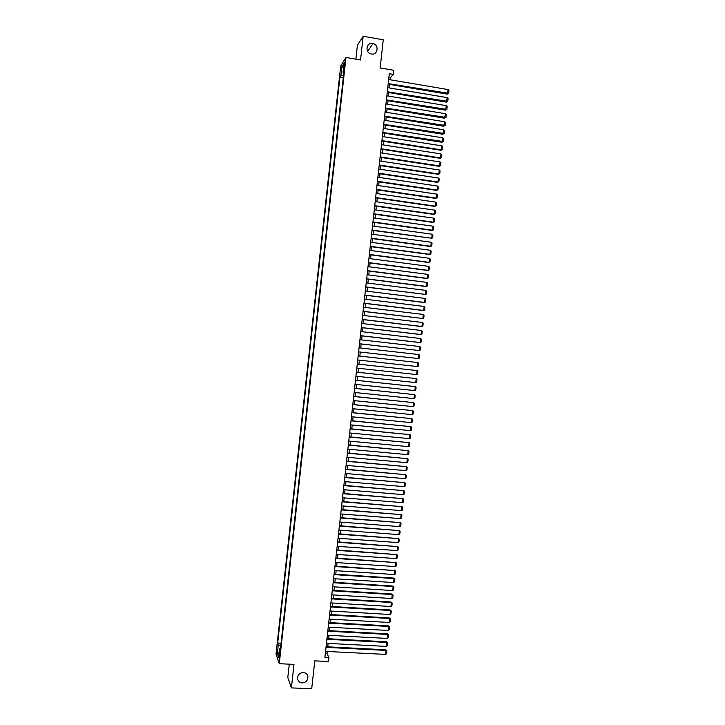 <?xml version="1.0" encoding="UTF-8"?>
<svg xmlns="http://www.w3.org/2000/svg" width="725" height="725" viewBox="0 0 725 725"><rect width="100%" height="100%" fill="white"/><g stroke="black" fill="none" stroke-linecap="round" stroke-linejoin="round"><path stroke-width="1.09" d="M303.313 672.501C305.823 672.773 307.355 674.132 307.898 676.579C307.935 680.422 306.022 682.542 302.162 682.941C299.615 682.66 298.075 681.273 297.558 678.781C297.576 674.966 299.488 672.873 303.313 672.501M372.632 43.464L373.013 43.545C379.356 44.887 377.816 55.372 371.472 54.003L370.783 53.84C364.684 52.182 366.478 42.104 372.632 43.464M279.768 656.478L279.56 652.998L279.188 654.802L279.397 658.282L279.768 656.478M289.275 664.173L287.807 677.494L291.396 687.889L311.705 688.75L314.777 660.865L328.479 661.526L328.923 657.466L327.002 653.569L327.229 651.476M340.714 65.884L276.035 653.995L279.27 663.701L345.97 57.465L340.714 65.884M345.97 57.465L360.552 59.967L363.162 36.25L357.416 45.276L355.884 59.169M363.162 36.25L383.262 39.812L380.163 67.951L393.748 70.271L393.294 74.367L389.307 73.687L324.909 657.267L328.923 657.466M344.067 65.177L344.049 68.802L344.964 63.764L344.774 61.951L344.067 65.177L344.792 65.304M280.493 648.331L279.632 648.585L280.267 650.388L344.04 70.742L343.034 72.292L343.822 72.718M279.632 648.585L278.654 657.53L277.322 653.578L278.291 644.752L277.684 643.021L339.925 77.095L340.895 75.599L341.874 66.691L344.022 63.274L343.034 72.292M343.288 77.602L281.055 643.247M291.396 687.889L293.987 664.39L279.27 663.701M390.322 79.804L390.567 77.602L393.294 74.367M327.745 646.827L328.117 643.401M328.633 638.77L329.014 635.327M329.522 630.705L329.902 627.252M330.41 622.648L330.799 619.168M331.298 614.592L331.688 611.093M332.195 606.526L332.576 603.01M333.083 598.46L333.473 594.926M333.971 590.395L334.361 586.851M334.859 582.329L335.258 578.768M335.748 574.263L336.146 570.684M336.645 566.198L337.043 562.6M337.533 558.132L337.932 554.507M338.421 550.067L338.82 546.423M339.309 541.992L339.717 538.34M340.206 533.917L340.605 530.247M341.094 525.852L341.502 522.163M341.983 517.777L342.39 514.07M342.88 509.702L343.288 505.978M343.768 501.627L344.185 497.885M344.656 493.553L345.073 489.792M345.553 485.478L345.97 481.699M346.441 477.394L346.858 473.606M347.329 469.32L347.755 465.504M348.227 461.236L348.653 457.412M349.115 453.161L349.541 449.31M350.012 445.077L350.438 441.208M350.9 436.994L351.326 433.115M351.797 428.91L352.223 425.013M352.685 420.826L353.12 416.911M353.573 412.743L354.008 408.8M354.471 404.659L354.906 400.698M355.359 396.566L355.803 392.597M356.256 388.482L356.7 384.486M357.144 380.389L357.588 376.384M358.041 372.297L358.485 368.273M358.938 364.213L359.382 360.162M359.827 356.111L360.271 352.069M360.724 348L361.168 343.976M361.621 339.889L362.056 335.883M362.509 331.778L362.953 327.791M363.406 323.658L363.85 319.689M364.303 315.547L364.738 311.596M365.201 307.436L365.636 303.494M366.098 299.316L366.533 295.392M366.995 291.196L367.421 287.29M367.892 283.085L368.318 279.188M368.78 274.965L369.215 271.087M369.678 266.845L370.103 262.985M370.575 258.716L371.001 254.883M371.472 250.596L371.898 246.781M372.369 242.476L372.786 238.67M373.266 234.347L373.683 230.559M374.163 226.227L374.58 222.457M375.061 218.098L375.478 214.346M375.958 209.969L376.366 206.235M376.855 201.849L377.263 198.124M377.752 193.72L378.16 190.013M378.649 185.582L379.057 181.903M379.547 177.453L379.954 173.782M380.444 169.324L380.843 165.672M381.341 161.195L381.74 157.552M382.238 153.057L382.637 149.441M383.135 144.918L383.534 141.321M384.032 136.789L384.431 133.201M384.93 128.651L385.328 125.081M385.827 120.513L386.226 116.961M386.724 112.375L387.114 108.841M387.63 104.237L388.011 100.712M388.528 96.09L388.908 92.592M389.425 87.952L389.805 84.463M388.908 77.321L390.567 77.602M325.326 653.488L327.002 653.569M343.532 75.373L340.895 75.599M343.251 77.648L339.925 77.095M281.028 643.193L277.684 643.021M278.291 644.752L280.802 645.567M343.496 68.078L341.874 66.691M277.322 653.578L279.197 652.609M388.663 79.523L448.204 89.583L447.189 94.105L448.657 93.326L388.21 83.602M388.147 84.191L447.189 94.105M448.204 89.583L448.965 90.507L448.657 93.326M387.757 87.671L447.307 97.63L446.301 102.134L447.769 101.364L387.313 91.749M387.25 92.311L446.301 102.134M447.307 97.63L448.077 98.546L447.769 101.364M386.86 95.818L446.419 105.678L445.413 110.164L446.872 109.403L386.416 99.887M386.353 100.44L445.413 110.164M446.419 105.678L447.189 106.584L446.872 109.403M385.963 103.956L445.531 113.716L444.525 118.184L445.984 117.432L385.519 108.034M385.455 108.569L444.525 118.184M445.531 113.716L446.301 114.623L445.984 117.432M385.066 112.103L444.633 121.755L443.637 126.213L445.096 125.47L384.612 116.172M384.558 116.689L443.637 126.213M444.633 121.755L445.404 122.661L445.096 125.47M384.168 120.241L443.745 129.802L442.748 134.234L444.208 133.5L383.715 124.319M383.661 124.818L442.748 134.234M443.745 129.802L444.516 130.69L444.208 133.5M383.271 128.388L442.857 137.841L441.86 142.254L443.319 141.538L382.818 132.458M382.764 132.938L441.86 142.254M442.857 137.841L443.627 138.72L443.319 141.538M382.374 136.527L441.96 145.879L440.972 150.283L442.422 149.567L441.516 149.894L381.921 140.596M381.867 141.058L440.972 150.283M441.96 145.879L442.739 146.758L442.422 149.567M381.468 144.665L441.072 153.917L440.084 158.304L441.534 157.597L440.628 157.932L381.024 148.734M380.969 149.178L440.084 158.304M441.072 153.917L441.851 154.788L441.534 157.597M380.571 152.803L440.184 161.956L439.196 166.324L440.646 165.626L439.74 165.971L380.127 156.872M380.081 157.298L439.196 166.324M440.184 161.956L440.954 162.817L440.646 165.626M379.673 160.941L439.296 169.985L438.843 174.009L438.299 174.335L439.758 173.656L438.843 174.009L379.229 165.01M379.184 165.418L438.299 174.335M439.296 169.985L440.066 170.846L439.758 173.656M378.776 169.07L438.398 178.024L437.954 182.038L437.411 182.356L438.87 181.685L437.954 182.038L378.332 173.139M378.287 173.538L437.411 182.356M438.398 178.024L439.178 178.876L438.87 181.685M377.879 177.208L437.51 186.062L437.066 190.077L436.522 190.376L437.982 189.714L437.066 190.077L377.435 181.277M377.39 181.658L436.522 190.376M437.51 186.062L438.29 186.905L437.982 189.714M376.982 185.346L436.622 194.092L436.178 198.106L435.634 198.387L437.084 197.735L436.178 198.106L376.538 189.406M376.493 189.769L435.634 198.387M436.622 194.092L437.402 194.925L437.084 197.735M376.085 193.475L435.734 202.121L435.29 206.136L434.746 206.407L436.196 205.764L435.29 206.136L375.641 197.544M375.595 197.889L434.746 206.407M435.734 202.121L436.513 202.955L436.196 205.764M375.188 201.604L434.837 210.15L434.393 214.165L433.858 214.419L435.308 213.784L434.393 214.165L374.743 205.673M374.707 206L433.858 214.419M434.837 210.15L435.616 210.975L435.308 213.784M374.29 209.733L433.949 218.189L433.505 222.203L432.97 222.43L434.42 221.814L433.505 222.203L373.846 213.802M373.81 214.111L432.97 222.43M433.949 218.189L434.728 219.004L434.42 221.814M373.393 217.872L433.061 226.209L432.617 230.224L432.091 230.45L372.913 222.222M372.949 221.932L432.617 230.224L433.532 229.834L433.84 227.025L433.061 226.209M372.496 225.992L432.173 234.238L431.728 238.253L372.016 230.333M372.052 230.061L431.728 238.253L432.644 237.854L432.952 235.045L432.173 234.238M371.599 234.121L431.284 242.268L430.84 246.282L430.315 246.473L371.127 238.443M371.155 238.19L430.84 246.282L431.756 245.875L432.064 243.065L431.284 242.268M370.702 242.25L430.396 250.297L429.952 254.312L429.427 254.475L370.23 246.554M370.257 246.31L429.952 254.312L430.868 253.895L431.176 251.086L430.396 250.297M369.804 250.379L429.508 258.317L429.055 262.332L428.538 262.486L369.333 254.665M369.36 254.439L429.055 262.332L429.979 261.915L430.288 259.106L429.508 258.317M368.907 258.499L428.611 266.347L428.167 270.362L427.65 270.498L368.436 262.767M368.463 262.568L428.167 270.362L429.091 269.927L429.399 267.126L428.611 266.347M368.01 266.628L427.723 274.367L427.279 278.382L426.762 278.5L367.548 270.878M367.566 270.688L427.279 278.382L428.203 277.947L428.511 275.138L427.723 274.367M367.113 274.748L426.835 282.388L426.391 286.402L425.874 286.511L366.651 278.98M366.669 278.808L426.391 286.402L427.315 285.958L427.623 283.158L426.835 282.388M366.225 282.868L425.947 290.417L425.502 294.423L365.753 287.082M365.772 286.928L425.502 294.423L426.427 293.978L426.735 291.169L425.947 290.417M365.327 290.988L425.058 298.437L424.614 302.443L424.098 302.515L364.865 295.184M364.874 295.048L424.614 302.443L425.539 301.99L425.847 299.18L425.058 298.437M364.43 299.108L424.17 306.458L423.726 310.463L423.219 310.517L363.968 303.286M363.977 303.168L423.726 310.463L424.651 310.001L424.959 307.201L424.17 306.458M363.533 307.228L423.282 314.469L422.838 318.483L363.071 311.388M363.089 311.288L422.838 318.483L423.763 318.012L424.071 315.212L423.282 314.469M362.636 315.348L422.394 322.489L421.95 326.495L421.442 326.522L362.183 319.489M362.192 319.408L421.95 326.495L422.874 326.023L423.183 323.223L422.394 322.489M361.739 323.468L421.506 330.509L421.062 334.515L420.554 334.524L361.286 327.591M361.295 327.528L421.062 334.515L421.986 334.035L422.294 331.234L421.506 330.509M360.842 331.579L420.618 338.521L420.174 342.526L419.666 342.526L360.388 335.693M360.397 335.639L420.174 342.526L421.098 342.046L421.406 339.237L420.618 338.521M359.953 339.699L419.73 346.541L419.286 350.547L359.5 343.786M359.5 343.759L419.286 350.547L420.21 350.048L420.518 347.248L419.73 346.541M359.056 347.81L418.842 354.552L418.397 358.558L358.603 351.888M358.603 351.87L418.397 358.558L419.322 358.059L419.63 355.259L418.842 354.552M358.159 355.921L417.953 362.563L417.509 366.569L357.715 359.981M417.953 362.563L418.751 363.261L418.434 366.062L417.509 366.569M357.262 364.041L417.065 370.575L357.262 364.022M356.818 368.092L416.621 374.58L417.065 370.575L417.863 371.263L417.546 374.073L416.621 374.58M356.365 372.152L416.177 378.586L356.374 372.124M355.921 376.202L415.733 382.592L416.177 378.586L416.975 379.275L416.657 382.075L415.733 382.592M355.477 380.263L415.289 386.597L355.477 380.217M355.023 384.313L414.845 390.603L415.289 386.597L416.087 387.277L415.778 390.077L414.845 390.603M354.579 388.364L414.401 394.608L354.588 388.301M354.135 392.424L413.957 398.614L414.401 394.608L415.198 395.279L414.89 398.079L413.957 398.614M353.682 396.475L413.513 402.62L353.691 396.394M353.238 400.526L413.069 406.616L413.513 402.62L414.31 403.281L414.002 406.082L413.069 406.616M352.785 404.586L412.625 410.622L352.803 404.487M352.341 408.637L412.19 414.627L412.625 410.622L413.422 411.283L413.114 414.084L412.19 414.627M351.897 412.688L411.746 418.633L351.906 412.579M351.444 416.739L411.302 422.63L411.746 418.633L412.543 419.277L412.226 422.077L411.302 422.63M351 420.799L410.858 426.635L351.018 420.663M350.556 424.85L410.413 430.641L410.858 426.635L411.655 427.279L411.347 430.079L410.413 430.641M350.103 428.901L409.969 434.638L350.121 428.747M349.658 432.952L409.525 438.643L409.969 434.638L410.767 435.281L410.459 438.072L409.525 438.643M349.214 437.003L409.081 442.64L349.233 436.84M348.761 441.054L408.637 446.645L409.081 442.64L409.879 443.274L409.571 446.074L408.637 446.645M348.317 445.105L408.193 450.642L348.335 444.923M347.873 449.156L407.749 454.647L408.193 450.642L408.991 451.267L408.683 454.067L407.749 454.647M347.42 453.207L407.305 458.644L347.447 453.007M346.976 457.257L406.861 462.65L407.305 458.644L408.112 459.269L407.794 462.061L406.861 462.65M346.532 461.308L406.417 466.646L346.55 461.091M346.079 465.359L405.982 470.652L406.417 466.646L407.223 467.263L406.915 470.054L405.982 470.652M345.635 469.41L405.538 474.648L345.662 469.175M345.191 473.461L405.094 478.645L405.538 474.648L406.335 475.256L406.027 478.047L405.094 478.645M344.747 477.503L404.65 482.651L344.774 477.258M344.293 481.554L404.206 486.647L404.65 482.651L405.447 483.249L405.139 486.04L404.206 486.647M343.849 485.605L403.762 490.644L343.877 485.333M343.405 489.656L403.317 494.64L403.762 490.644L404.568 491.233L404.26 494.033L403.317 494.64M342.952 493.698L402.873 498.637L342.988 493.417M342.508 497.749L402.429 502.642L402.873 498.637L403.68 499.226L403.372 502.026L402.429 502.642M342.064 501.8L401.994 506.639L342.091 501.492M341.611 505.842L401.55 510.636L401.994 506.639L402.792 507.219L402.484 510.01L401.55 510.636M401.523 506.295L402.792 507.219M341.167 509.892L401.106 514.632L341.203 509.566M340.723 513.934L400.662 518.629L401.106 514.632L401.913 515.203L401.605 518.003L400.662 518.629M400.635 514.279L401.913 515.203M340.279 517.985L400.218 522.625L340.315 517.65M339.826 522.027L399.774 526.622L400.218 522.625L401.025 523.187L400.717 525.987L399.774 526.622M399.756 522.254L401.025 523.187M339.382 526.078L399.33 530.618L339.418 525.725M338.938 530.12L398.895 534.615L399.33 530.618L400.137 531.18L399.828 533.972L398.895 534.615M398.868 530.229L400.137 531.18M338.493 534.171L398.451 538.612L338.53 533.799M338.04 538.213L398.007 542.608L398.451 538.612L399.257 539.164L398.949 541.956L398.007 542.608M397.989 538.204L399.257 539.164M337.596 542.264L397.563 546.605L337.642 541.874M337.152 546.306L397.119 550.601L397.563 546.605L398.369 547.148L398.061 549.94L397.119 550.601M397.101 546.179L398.369 547.148M336.708 550.347L396.675 554.589L336.744 549.94M336.255 554.398L396.231 558.585L396.675 554.589L397.49 555.132L397.173 557.924L396.231 558.585M396.222 554.154L397.49 555.132M335.811 558.44L395.796 562.582L335.856 558.014M335.367 562.482L395.352 566.578L395.796 562.582L396.602 563.117L396.294 565.908L395.352 566.578M395.333 562.129L396.602 563.117M334.923 566.524L394.907 570.566L334.968 566.089M334.47 570.575L394.463 574.562L394.907 570.566L395.714 571.101L395.406 573.892L394.463 574.562M394.454 570.104L395.714 571.101M334.026 574.617L394.019 578.559L393.575 578.07L334.08 574.155M333.582 578.659L393.575 582.556L394.019 578.559L394.835 579.076L394.527 581.867L393.575 582.556M393.575 578.07L394.835 579.076M333.138 582.701L393.14 586.543L392.687 586.045L333.183 582.229M332.684 586.743L392.696 590.54L393.14 586.543L393.947 587.06L393.639 589.851L392.696 590.54M392.687 586.045L393.947 587.06M332.24 590.784L392.252 594.527L391.808 594.011L332.295 590.295M331.796 594.826L391.808 598.524L392.252 594.527L393.068 595.035L392.751 597.826L391.808 598.524M391.808 594.011L393.068 595.035M331.352 598.868L391.364 602.511L390.92 601.986L331.407 598.361M330.908 602.91L390.929 606.508L391.364 602.511L392.18 603.01L391.872 605.81L390.929 606.508M390.92 601.986L392.18 603.01M330.455 606.952L390.485 610.495L390.041 609.952L330.518 606.426M330.011 610.994L390.041 614.492L390.485 610.495L391.301 610.994L390.983 613.785L390.041 614.492M390.041 609.952L391.301 610.994M329.567 615.036L389.597 618.479L389.153 617.918L329.621 614.492M329.123 619.077L389.153 622.476L389.597 618.479L390.413 618.969L390.104 621.76L389.153 622.476M389.153 617.918L390.413 618.969M328.67 623.119L388.718 626.463L388.274 625.883L328.733 622.558M328.226 627.152L388.274 630.451L388.718 626.463L389.524 626.944L389.216 629.735L388.274 630.451M388.274 625.883L389.524 626.944M327.782 631.194L387.83 634.447L387.395 633.849L327.845 630.614M327.337 635.236L387.386 638.435L387.83 634.447L388.645 634.919L388.337 637.71L387.386 638.435M387.395 633.849L388.645 634.919M326.893 639.278L386.942 642.423L386.507 641.806L326.957 638.68M326.449 643.311L386.507 646.41L386.942 642.423L387.766 642.894L387.449 645.676L386.507 646.41M386.507 641.806L387.766 642.894M325.996 647.353L386.062 650.407L385.627 649.772L326.069 646.745M325.552 651.394L385.618 654.394L386.062 650.407L386.878 650.86L386.57 653.651L385.618 654.394M385.627 649.772L386.878 650.86M344.529 67.099L343.868 66.981M307.898 676.579L307.056 674.504M373.013 43.545L367.675 51.33"/></g></svg>
